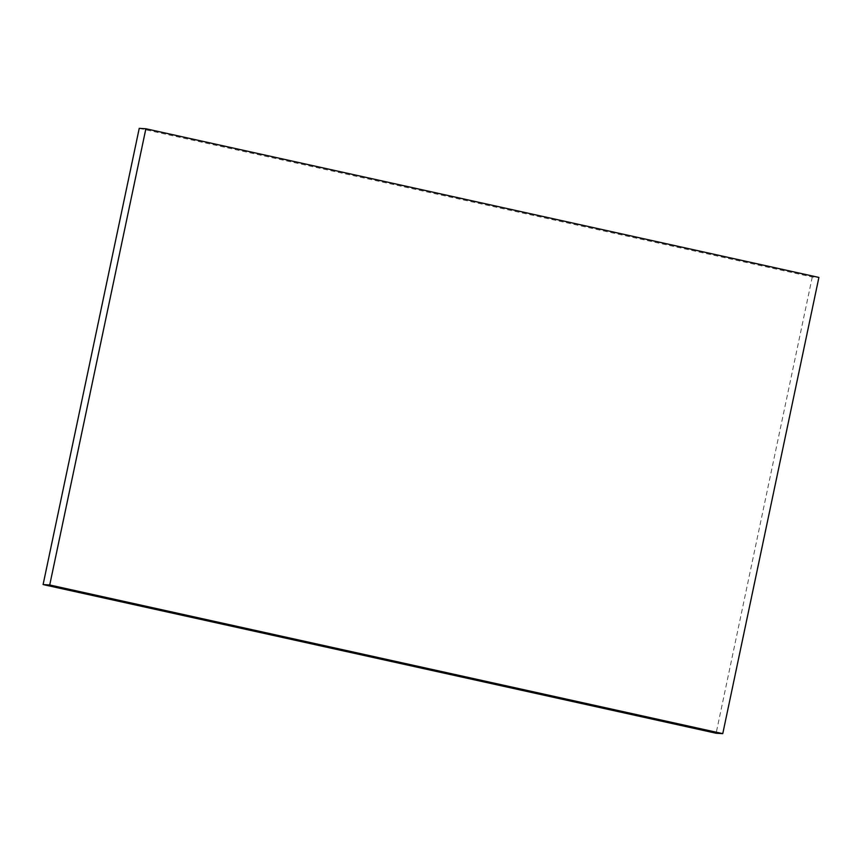 <?xml version="1.0" encoding="UTF-8"?>
<svg xmlns="http://www.w3.org/2000/svg" width="862" height="862" viewBox="0 0 862 862"><rect width="100%" height="100%" fill="white"/><g stroke="black" fill="none" stroke-linecap="round" stroke-linejoin="round"><path stroke-width="0.65" stroke-dasharray="4.31 3.23" d="M139.235 128.352L812.273 277.014L818.9 277.435M812.273 277.014L716.128 733.239"/><path stroke-width="1.29" d="M49.727 584.986L145.872 128.761L139.235 128.352L43.1 584.565L49.727 584.986L722.765 733.648L818.9 277.435L145.872 128.761M43.1 584.565L716.128 733.239L722.765 733.648"/></g></svg>

